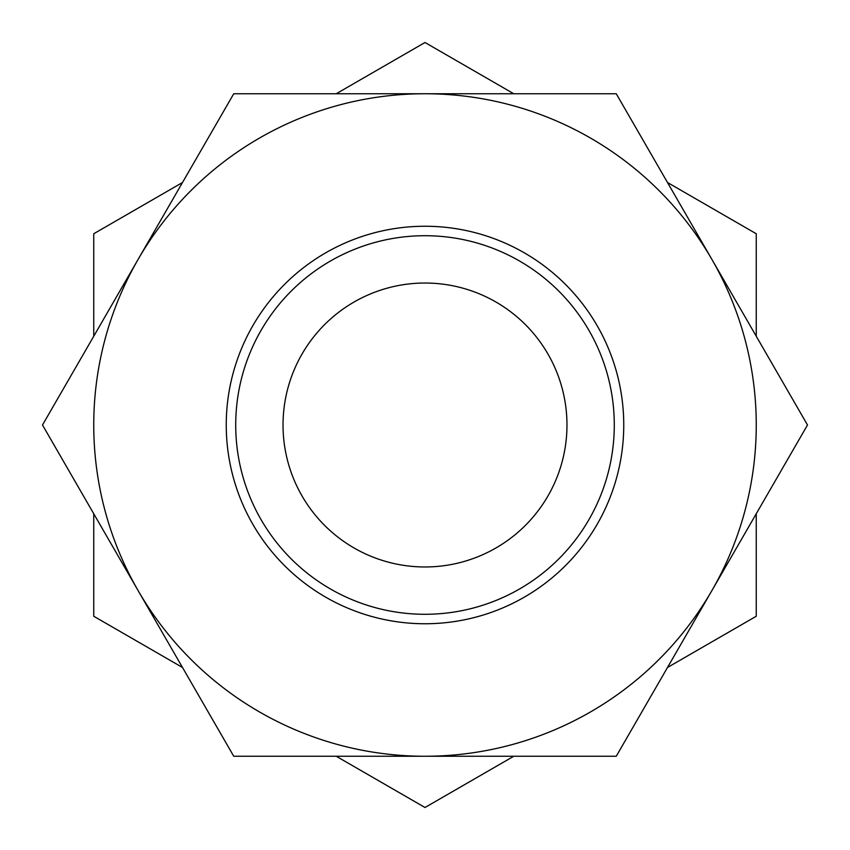 <?xml version="1.0" encoding="UTF-8"?>
<svg xmlns="http://www.w3.org/2000/svg" width="850" height="850" viewBox="0 0 850 850"><rect width="100%" height="100%" fill="white"/><g stroke="black" fill="none" stroke-linecap="round" stroke-linejoin="round"><path stroke-width="1.27" d="M425 566.971A141.971 141.971 0 0 1 283.029 425A141.971 141.971 0 0 1 425 283.029A141.971 141.971 0 0 1 566.971 425A141.971 141.971 0 0 1 425 566.971M513.761 93.744L425 42.5L336.239 93.744M336.239 756.256L425 807.5L513.761 756.256M756.256 336.239L756.256 233.75L667.494 182.506M667.494 667.494L756.256 616.25L756.256 513.761M93.744 513.761L93.744 616.25L182.506 667.494M182.506 182.506L93.744 233.75L93.744 336.239M614.284 425A189.284 189.284 0 0 0 425 235.716A189.284 189.284 0 0 0 235.716 425A189.284 189.284 0 0 0 425 614.284A189.284 189.284 0 0 0 614.284 425M623.751 425A198.751 198.751 0 0 0 425 226.249A198.751 198.751 0 0 0 226.249 425A198.751 198.751 0 0 0 425 623.751A198.751 198.751 0 0 0 623.751 425M138.125 590.622L42.5 425L138.125 259.377A331.256 331.256 0 0 1 711.875 259.377L807.5 425L711.875 590.622A331.256 331.256 0 0 0 711.875 259.377L616.25 93.744L233.75 93.744L138.125 259.377A331.256 331.256 0 0 0 425 756.256L233.75 756.256L138.125 590.622M711.875 590.622A331.256 331.256 0 0 1 425 756.256L616.25 756.256L711.875 590.622M403.229 756.256L415.533 756.256M461.486 756.256L434.467 756.256M460.487 93.744L450.627 93.744M399.373 93.744L389.513 93.744M421.058 93.744L413.174 93.744M444.72 93.744L436.826 93.744"/></g></svg>
